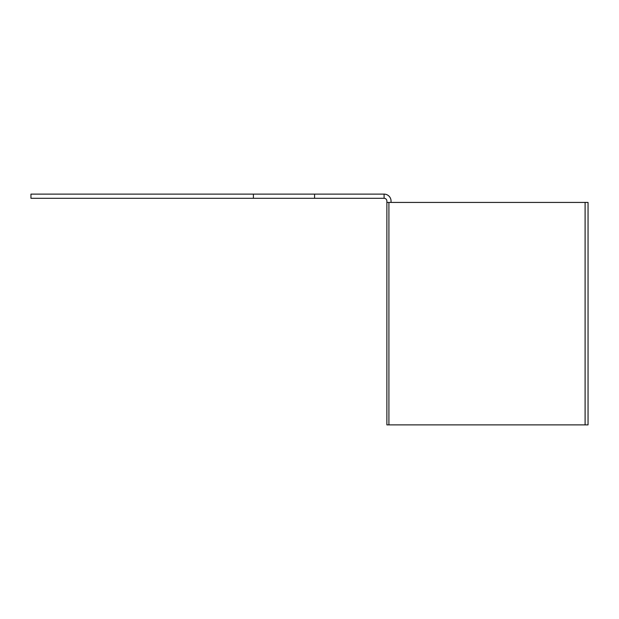 <?xml version="1.0" encoding="UTF-8"?>
<svg xmlns="http://www.w3.org/2000/svg" width="619" height="619" viewBox="0 0 619 619"><rect width="100%" height="100%" fill="white"/><g stroke="black" fill="none" stroke-linecap="round" stroke-linejoin="round"><path stroke-width="0.93" d="M391.046 202.428L391.046 201.074A6.948 6.948 0 0 0 384.097 194.118L384.097 198.289A2.778 2.778 0 0 1 386.875 201.074L386.875 202.428L588.05 202.428L588.05 424.882L386.875 424.882L386.875 202.428M585.102 424.882L585.102 202.428M384.097 198.289L314.576 198.289L314.576 194.118L384.097 194.118M314.576 198.289L30.95 198.289L30.95 194.118L314.576 194.118M253.403 198.289L253.403 194.118M388.91 424.882L388.91 202.428"/></g></svg>

